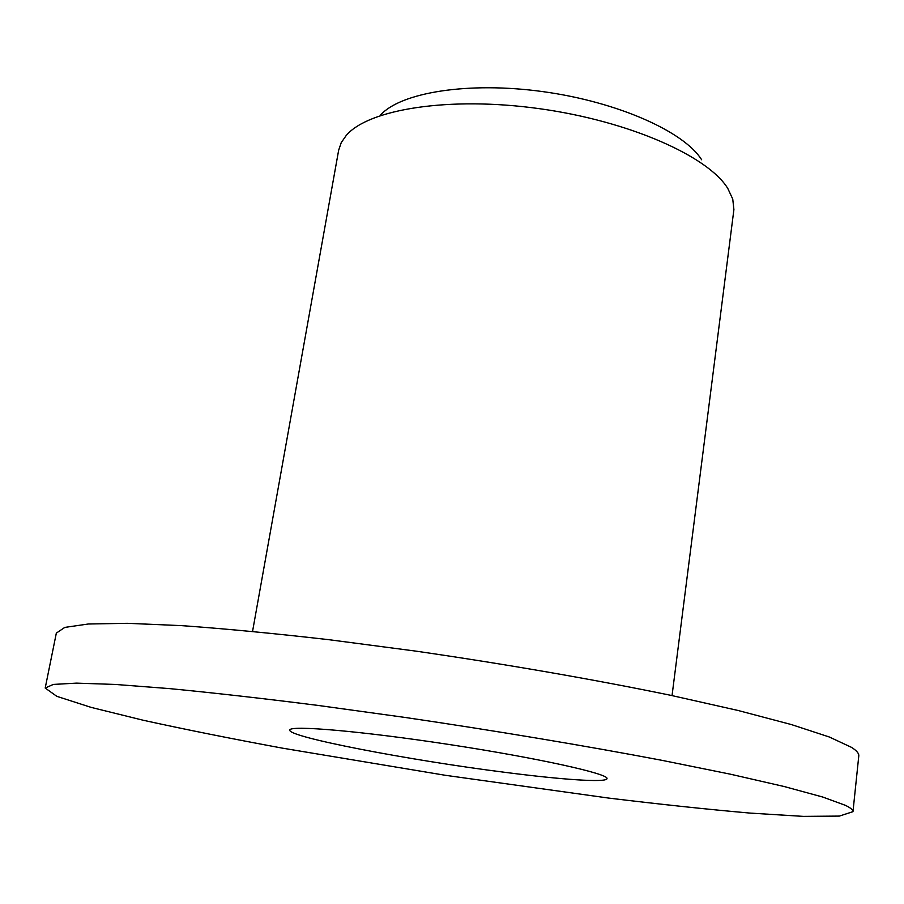 <?xml version="1.0" encoding="UTF-8"?>
<svg xmlns="http://www.w3.org/2000/svg" width="904" height="904" viewBox="0 0 904 904"><rect width="100%" height="100%" fill="white"/><g stroke="black" fill="none" stroke-linecap="round" stroke-linejoin="round"><path stroke-width="1.36" d="M701.64 159.759C684.023 131.555 617.601 101.858 543.021 91.643C468.43 81.315 400.54 92.423 380.369 115.203M672.045 695.583L733.901 209.581L732.749 199.083L727.799 188.461C708.058 156.109 628.811 120.944 539.055 108.627C449.299 96.174 368.685 109.124 346.288 135.374L341.249 142.617L338.65 150.245L252.555 631.399M504.613 772.287C409.422 760.287 287.596 736.963 289.811 730.093C289.02 724.918 361.679 731.087 449.887 744.613C538.106 758.083 609.285 773.926 606.979 778.626C606.663 782.819 562.152 779.734 504.613 772.287M845.489 805.374L822.855 797.068L784.378 786.57L730.285 774.163L662.01 760.343C585.408 745.811 495.686 730.805 405.41 717.494L318.185 705.448C262.838 698.43 213.378 692.826 169.816 688.633L115.373 684.452L76.445 683.13L53.279 684.43L45.2 688.046L56.839 696.34L91.146 707.391L143.137 720.228C184.823 729.381 231.243 738.681 282.421 748.15L445.197 775.27L608.629 798.074C660.304 804.334 707.391 809.34 749.902 813.08L803.351 816.38L839.387 816.086L852.98 811.656C853.184 809.995 850.687 807.894 845.489 805.374M852.98 811.656L858.789 755.913C859.071 753.507 856.676 750.67 851.591 747.393L829.341 737.009L791.362 724.556L737.879 710.431L670.316 695.221C594.459 679.582 505.539 664.124 415.953 651.14L329.327 639.749C274.296 633.433 225.062 628.732 181.636 625.636L127.249 623.308L88.208 624.009L64.783 627.41L56.33 633.116L45.2 688.046"/></g></svg>
